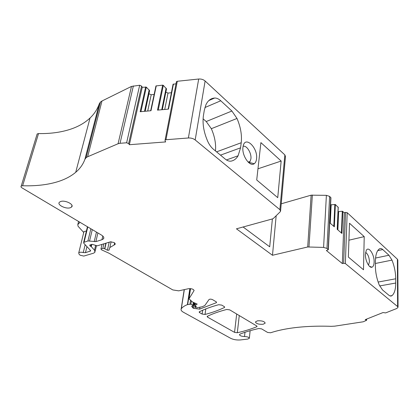 <?xml version="1.0" encoding="UTF-8"?>
<svg xmlns="http://www.w3.org/2000/svg" width="419" height="419" viewBox="0 0 419 419"><rect width="100%" height="100%" fill="white"/><g stroke="black" fill="none" stroke-linecap="round" stroke-linejoin="round"><path stroke-width="0.63" d="M272.376 218.943L269.705 246.812L243.099 226.988M272.486 255.271L307.703 246.98L323.594 247.409L326.977 248.43L328.344 249.729L326.375 250.504L342.333 263.561L343.648 263.284L345.356 263.556L397.61 306.567L398.045 307.227L396.872 308.457L385.621 312.909L383.05 312.543L365.232 319.645L366.599 320.294L363.184 321.797L334.76 326.155L331.188 326.328C316.314 325.82 302.796 326.453 290.629 328.229C282.94 329.371 276.278 330.884 270.637 332.77L267.61 332.45L261.624 328.884L258.78 328.501C251.657 330.109 245.445 331.958 240.139 334.043L239.464 334.613C239.736 335.724 241.417 336.363 244.518 336.525C247.456 336.677 249.064 337.274 249.336 338.311L247.655 339.097L240.459 339.929C236.777 340.207 233.519 339.668 230.691 338.311L183.47 312.281C181.521 311.176 180.751 310.086 181.155 309.018L181.317 308.735C182.475 307.132 184.501 305.765 187.393 304.629L190.902 304.189L193.41 305.388L191.656 306.263L192.75 307.839L193.678 308.363L199.659 309.138L216.288 302.712L216.581 302.429L216.146 301.78L212.601 299.664C211.082 299.025 209.882 298.988 209.002 299.554L204.907 305.446L202.236 306.75L196.736 307.818L195.223 307.42L194.997 307.096L196.338 306.394L194.657 304.953L197.181 304.204L192.489 301.937L188.99 298.815L194.034 290.639C193.604 289.168 191.761 288.518 188.498 288.701L178.698 290.849L172.801 289.927L109.04 253.233L101.555 249.844L100.958 249.006L102.844 248.373L104.603 248.713L107.4 250.216L109.019 250.185L109.83 247.556L115.047 244.466C115.445 243.853 115.084 243.193 113.973 242.491L110.412 241.836L97.229 245.833L92.117 244.324L89.786 245.042L89.881 245.78L91.279 246.681L94.516 250.18L94.893 252.379L93.432 253.228L83.784 256.077L80.055 255.181L78.992 254.087L78.756 252.825C79.584 252.123 81.087 252.034 83.261 252.563L85.471 252.662L90.494 251.028L90.368 250.284L83.763 243.224L83.638 242.423L87.932 240.951L95.872 241.616L101.943 239.736L103.493 238.82C104.279 237.667 103.613 236.426 101.498 235.08L22.055 187.906C20.966 187.199 20.688 186.581 21.233 186.057L22.631 185.743C35.751 186.167 47.352 184.852 57.445 181.799C64.767 179.547 70.858 176.378 75.713 172.298C80.024 168.642 83.082 164.321 84.895 159.33L86.094 157.68L87.639 156.758L118.074 143.743L120.038 143.293L126.622 142.779L128.643 143.602L129.366 144.712L165.678 141.926L165.034 140.789L165.091 140.072L165.966 139.726L188.382 137.982C191.033 137.861 193.295 138.516 195.175 139.936L279.882 209.662L280.562 211.155L280.17 211.81L273.392 218.44L272.481 218.912L236.447 228.816L272.486 255.271L276.168 215.727M307.703 246.98L311.128 195.17L281.228 203.796M311.128 195.17L326.385 195.338L329.627 196.396L330.931 197.794L328.344 249.729M330.581 204.854L335.362 204.514L338.159 207.358M338.044 211.689L342.286 211.234L344.287 212.732L345.549 212.402L347.189 212.674L397.401 259.204L397.825 260.136M36.909 134.792L37.165 133.939L38.527 133.577C51.139 133.797 62.352 132.158 72.162 128.654C79.28 126.072 85.235 122.526 90.033 118.017C94.296 113.973 97.37 109.244 99.272 103.818L100.476 102.011L101.985 100.995L131.487 86.424L139.679 85.246L141.585 86.089L142.24 87.272L146.325 87.136L149.604 90.645L145.131 111.271M148.934 93.725L151.207 94.762L154.15 94.464M150.662 110.757L155.957 85.947L162.656 85.141L163.326 85.361L166.521 88.917L162.326 109.678M165.872 92.128L168.003 93.076L171.418 92.735M168.16 109.139L173.047 84.35L176.043 83.748M176.326 82.307L176.446 81.668L177.289 81.276L198.69 79.023C201.214 78.845 203.356 79.505 205.116 81.003L284.847 154.894L285.48 156.502L280.594 210.841M342.333 263.561L344.287 212.732M342.8 211.365L341.925 233.456L337.206 229.319L338.17 207.101M335.362 204.514L334.341 226.81L329.69 222.735M364.221 236.635L349.504 223.243L348.357 257.046L363.493 269.778L364.221 236.635L348.927 240.192M365.415 254.354C365.153 260.461 369.197 268.349 371.952 267.202C373.303 266.673 374.026 264.928 374.115 261.975C374.424 254.417 368.526 245.681 366.237 250.468L365.415 254.354M388.947 255.244L391.985 260.105C394.389 266.222 395.63 272.45 395.725 278.787L395.735 283.029C395.698 289.283 394.462 293.473 392.032 295.599L391.99 295.631C391.074 296.306 390.031 296.17 388.858 295.222L382.474 289.906L379.232 284.957C376.65 278.488 375.361 271.926 375.366 265.279L375.419 260.911C375.555 255.265 376.671 251.416 378.776 249.368L379.577 248.766C380.531 248.247 381.589 248.509 382.757 249.562L388.947 255.244L375.571 258.041M83.737 232.487L78.049 226.239L77.798 224.584L80.008 222.321M83.784 232.294L83.947 231.628L86.414 230.984M129.366 144.712L142.24 87.272M162.656 85.141L157.502 110.124L168.501 109.108L173.44 84.02M145.66 86.916L140.171 111.726L150.987 110.726L156.266 85.811M256.716 179.981L260.906 142.617L281.154 161.048L277.739 197.663L256.716 179.981M256.533 158.984C258.209 148.111 245.34 135.3 243.167 146.032L242.978 147.111C241.606 155.402 249.839 167.333 254.254 163.693C255.496 162.813 256.255 161.247 256.533 158.984M214.638 98.025C216.602 97.946 218.645 98.863 220.761 100.775L231.901 111.014L236.997 118.457C240.653 127.025 242.056 135.122 241.218 142.743L240.564 147.834L238.076 155.795C236.379 158.712 234.095 160.482 231.225 161.1C229.324 161.456 227.302 160.76 225.15 159.011L213.402 149.232C211.176 147.347 209.301 144.764 207.787 141.486C203.739 132.215 202.293 123.547 203.445 115.497L204.315 110.249L205.949 104.703C207.95 100.534 210.846 98.308 214.638 98.025L208.877 100.523M263.132 324.264C258.733 324.484 256.166 323.704 255.422 321.933L257.449 320.823C261.844 320.593 264.426 321.363 265.196 323.133L263.132 324.264M207.536 317.12L234.551 332.367L237.311 332.738C244.418 331.151 250.887 329.161 256.732 326.762L257.077 326.453L256.721 325.961L229.717 309.866L226.731 309.463C219.158 311.443 212.705 313.711 207.379 316.282L207.112 316.528L207.536 317.12L207.672 316.141M199.575 312.626L202.126 314.067L205.032 314.459C212.176 312.605 218.624 310.29 224.38 307.525L224.689 307.237L224.27 306.619L221.735 305.111L218.713 304.702C211.124 306.755 204.687 309.107 199.392 311.762L199.13 312.003L199.575 312.626L199.722 311.6M60.493 201.586C64.845 199.674 74.64 204.556 71.565 207.044L70.523 207.656C66.16 209.521 56.371 204.655 59.545 202.136L60.493 201.586M330.256 223.233L331.172 204.692M337.861 229.9L338.652 211.527M144.513 111.328L149.18 89.865M145.168 111.265L148.96 93.772M147.708 111.03L151.207 94.762M161.739 109.736L166.118 88.126M164.725 109.459L168.003 93.076M368.516 265.185L369.432 261.781C369.202 257.208 367.924 254.071 365.609 252.374M369.935 266.468L370.04 266.756M281.154 161.048L257.968 168.799M248.745 162.656L250.091 161.441L250.892 158.911C251.761 153.296 246.671 144.984 243.104 146.32M203.089 118.823L206.221 121.536L211.333 128.696C214.711 136.4 216.094 143.822 215.476 150.96M308.976 246.864L312.354 195.024M323.594 247.409L326.385 195.338M326.977 248.43L329.627 196.396M328.166 249.41L330.764 197.449M343.648 263.284L345.549 212.402M345.356 263.556L347.189 212.674M397.61 306.567L397.401 259.204M366.216 319.985L366.232 319.247M244.518 336.525L244.974 332.293M181.317 308.735L184.334 289.618M187.393 304.629L189.854 288.591M187.696 304.54L190.137 288.602M189.943 304.089L190.54 300.145M190.902 304.189L191.394 300.921M192.96 304.953L193.342 302.398M192.75 307.839L193.091 305.571M193.678 308.363L194.495 302.843M199.659 309.138L199.936 307.195M216.288 302.712L216.387 301.952M195.16 306.954L195.364 305.571M196.171 306.53L196.228 306.142M194.929 304.802L195.181 303.11M196.768 304.435L196.867 303.775M189.011 298.768L190.561 288.639M193.992 290.718L194.06 290.283M102.844 248.373L103.875 243.816M104.603 248.713L105.845 243.219M104.813 248.86L106.096 243.14M107.4 250.216L109.186 242.203M114.125 245.015L114.586 242.926M89.881 245.78L90.08 244.953M90.729 246.262L91.117 244.633M91.279 246.681L91.813 244.418M94.516 250.18L95.59 245.576M83.261 252.563L85.157 244.712M85.471 252.662L86.922 246.602M90.017 251.306L90.279 250.19M84.099 242.151L87.791 226.941M87.932 240.951L90.855 228.764M89.582 240.904L92.28 229.607M94.212 241.658L96.459 232.089M95.872 241.616L97.894 232.943M101.943 239.736L102.791 236.028M22.631 185.743L38.527 133.577M84.895 159.33L99.272 103.818M87.639 156.758L101.985 100.995M118.074 143.743L131.487 86.424M120.038 143.293L133.378 85.905M126.622 142.779L139.679 85.246M128.643 143.602L141.585 86.089M165.966 139.726L177.289 81.276M188.382 137.982L198.69 79.023M195.175 139.936L205.116 81.003M279.882 209.662L284.847 154.894M234.551 332.367L236.677 314.014M237.311 332.738L239.265 315.559M256.732 326.762L256.805 326.013M202.126 314.067L202.67 310.222M205.032 314.459L205.802 308.913M224.38 307.525L224.479 306.766M333.823 226.354L334.839 204.383M341.412 233.011L342.286 211.234M140.92 111.658L146.325 87.136M158.246 110.056L163.326 85.361M382.757 249.562L377.718 250.646M391.985 260.105L375.387 263.488M395.725 278.787L378.142 282.045M395.735 283.029L379.666 285.941M391.99 295.631L390.12 295.95M77.855 224.521L78.615 221.494M220.761 100.775L204.912 107.536M231.901 111.014L206.221 121.536M236.997 118.457L211.333 128.696M241.218 142.743L216.565 151.861M240.564 147.834L220.504 155.14M398.045 307.227L397.82 259.927M366.599 320.294L366.62 319.089M249.347 338.201L250.133 330.696M181.155 309.018L184.208 289.644M193.421 305.315L193.824 302.581M194.997 307.096L195.233 305.482M194.657 304.953L194.94 303.016M188.99 298.815L190.545 288.633M194.034 290.639L194.076 290.367M100.958 249.006L102.016 244.382M109.83 247.556L111.119 241.726M115.047 244.466L115.194 243.8M95.155 251.269L96.412 245.853M78.756 252.825L83.947 231.628M90.494 251.028L90.583 250.651M83.638 242.423L87.445 226.737M103.493 238.82L103.786 237.521M21.233 186.057L37.165 133.939M75.713 172.298L90.033 118.017M86.094 157.68L100.476 102.011M165.091 140.072L176.446 81.668M71.565 207.044L71.979 205.451M337.274 229.382L338.238 207.232M150.693 110.757L155.957 85.947M168.187 109.139L173.105 84.172M369.485 266.306L371.952 267.202M392.032 295.599L390.068 295.934M77.798 224.584L78.578 221.473M249.158 162.431L254.254 163.693M238.076 155.795L226.433 159.943M248.153 162.111L250.091 161.441"/></g></svg>
